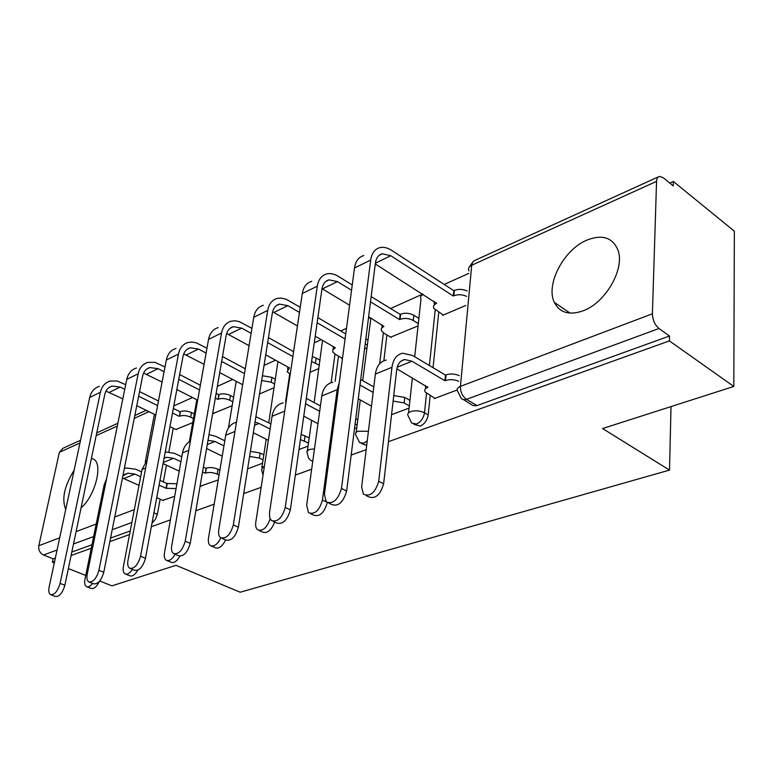 <?xml version="1.0" encoding="UTF-8"?>
<svg xmlns="http://www.w3.org/2000/svg" width="773" height="773" viewBox="0 0 773 773"><rect width="100%" height="100%" fill="white"/><g stroke="black" fill="none" stroke-linecap="round" stroke-linejoin="round"><path stroke-width="1.16" d="M413.961 424.348L420.261 426.107C424.58 424.039 427.227 420.309 428.203 414.908L424.493 412.811C423.517 418.212 420.87 421.952 416.55 424.029L411.671 423.073L408.221 416.038C407.158 414.193 407.98 412.705 410.685 411.584C415.352 410.231 419.952 410.637 424.493 412.811L426.512 393.399M361.387 443.48L366.702 445.403M74.14 470.197C64.304 486.062 61.502 499.145 65.744 509.436M586.978 240.084C563.768 249.515 545.409 284.619 554.347 302.388C559.691 312.785 569.286 315.597 583.142 310.814C605.452 302.871 625.086 268.849 618.004 250.21C612.689 237.524 602.341 234.142 586.978 240.084M388.461 441.673L669.399 340.903L733.809 386.452L734.35 231.195L673.38 181.471L669.814 183.075M468.825 273.381L444.204 284.435M421.739 294.532L390.607 308.524M370.228 317.674L368.402 318.495M346.488 328.341L340.661 330.96M321.268 339.676L314.263 342.816M275.536 360.218L264.047 365.378M232.702 379.466L217.339 386.365M192.516 397.515L173.799 405.931M81.059 507.871C95.137 496.102 103.292 464.051 93.688 459.201L91.427 458.312M54.294 562.966L52.4 562.213L54.622 561.42M71.097 555.507L91.262 548.27M109.853 541.602L129.535 534.549M151.334 526.732L170.418 519.881M195.84 510.76L214.189 504.18M243.708 493.599L261.148 487.338M295.334 475.076L311.674 469.211M351.184 455.046L366.18 449.664M733.809 386.452L602.582 428.532L669.505 470.1L240.142 592.224L176.022 565.305L111.94 585.847L99.727 580.996M85.735 575.45L68.362 568.551M673.38 181.471L673.273 185.887L663.292 177.771L659.456 176.36L657.581 177.548L656.596 180.235L652.402 313.799C652.644 320.051 654.837 324.96 658.983 328.515L465.993 399.515L463.645 399.738L461.375 398.675L457.732 391.467C456.437 389.37 457.336 387.669 460.437 386.355L652.402 313.799M669.399 340.903L669.515 336.004L658.983 328.515M173.249 428.242L168.901 451.751M166.427 465.153L163.335 481.879M160.137 499.174L157.344 514.325L153.924 512.818M52.4 562.213L53.124 558.821L43.549 555.004C39.877 553.082 38.302 549.99 38.824 545.709L59.366 452.331L63 448.253L80.547 440.252M213.58 413.275L232.171 405.719M201.028 485.956L218.247 479.917M341.937 358.102L341.869 358.624L342.487 358.353M390.626 337.173L418.067 325.906M442.784 314.746L442.726 315.326L465.81 305.412M434.349 398.008L434.291 398.597L457.143 389.998M438.755 312.205L433.054 367.687M430.184 395.602L428.203 414.908M386.915 334.951L383.843 360.759M338.516 356.14L335.134 381.311M671.022 406.579L669.505 470.1M175.819 429.498L192.709 422.657M162.784 500.363L174.669 496.314M247.631 468.853L262.511 463.249M298.987 449.519L308.041 446.118M354.517 428.629L356.788 427.769M391.553 414.686L409.091 408.076M669.515 336.004L476.555 405.738L472.97 405.583L463.732 399.747M152.03 522.973L155.334 519.466L157.344 514.325M53.124 558.821L55.356 558.009M71.812 552.057L91.977 544.772M110.558 538.056L130.231 530.945M259.506 393.979L274.154 387.688M310.041 372.286L318.94 368.46M364.576 348.874L366.808 347.918M106.597 478.748L104.152 484.913L84.953 579.315C84.267 583.132 84.788 585.567 86.518 586.63C88.306 587.325 90.325 586.253 92.576 583.412M99.369 581.422C96.702 586.813 93.948 589.152 91.108 588.427L86.856 586.765M176.07 488.584L166.002 488.285L166.881 483.502L159.963 480.333M141.585 471.897L135.797 469.24L126.366 467.994L124.308 468.583M166.881 483.502L176.93 483.792M122.868 475.859L127.932 473.153L134.86 474.081L140.657 476.719M159.074 485.125L166.002 488.285M122.453 477.994L138.995 485.367M163.296 500.595L156.745 497.648M99.388 386.355C94.335 387.94 91.108 391.66 89.697 397.506L49.124 587.113C48.37 591.113 48.873 593.635 50.632 594.669C54.583 594.939 57.733 591.181 60.091 583.412L64.864 585.267C62.526 593.017 59.366 596.766 55.405 596.495L50.902 594.775M193.443 418.551L190.66 417.159C186.573 415.401 182.882 415.072 179.578 416.164L180.051 411.758L173.336 408.415M64.864 585.267L104.799 394.423C105.833 390.027 108.249 387.244 112.037 386.075L120.173 387.07L124.753 389.341M138.647 396.22L157.595 405.612M172.485 412.985L179.22 416.318M105.959 391.128L122.82 398.849M136.773 405.69L155.798 415.014M169.944 426.628L176.263 429.72M158.475 401.013L139.555 391.592M125.699 384.693L117.129 380.973L110.085 381.07C105.022 382.645 101.794 386.384 100.393 392.269L60.091 583.412M180.051 411.758L180.418 411.603C183.713 410.502 187.404 410.83 191.482 412.589L190.66 417.159M194.265 413.98L191.482 412.589M147.218 459.848L142.068 469.424L123.4 566.483C122.752 570.281 123.313 572.745 125.071 573.885C127.361 574.783 129.835 573.286 132.483 569.411M137.807 570.213C135.024 574.841 132.338 576.697 129.729 575.779L125.574 574.088M219.068 475.009L217.252 474.149C212.981 472.39 209.077 472.023 205.531 473.047L205.985 468.293L203.396 467.056M181.8 456.785L174.524 453.326L165.248 451.905M205.985 468.293L206.372 468.138C209.918 467.105 213.812 467.472 218.073 469.23L219.89 470.1M164.089 458.138L166.62 457.268L173.625 458.292L180.911 461.742M202.545 471.974L205.145 473.202M163.074 463.587L179.21 471.134M201.56 486.198L200.197 485.56M190.371 441.18C186.225 443.431 183.607 447.335 182.505 452.891L164.485 552.763C163.895 556.521 164.485 559.014 166.263 560.251C169.161 561.372 172.128 559.381 175.152 554.27M179.935 556.164C176.911 561.343 173.925 563.362 170.978 562.232L166.978 560.551M224.798 440.794L215.822 436.359L209 434.61M250.404 451.374L260.163 453.036L263.806 454.843M263.033 459.887L259.38 458.089L249.602 456.428M208.014 440.31L214.952 441.46L223.948 445.876M206.594 448.533L222.228 456.128M136.473 368.016C131.391 369.581 128.163 373.369 126.782 379.369L87.204 574.262C86.499 578.243 87.04 580.803 88.827 581.934C93.118 582.369 96.48 578.494 98.934 570.3L103.785 572.252C101.34 580.417 97.978 584.282 93.678 583.847L89.243 582.098M232.818 401.834L229.678 400.211C225.532 398.375 221.706 398.037 218.218 399.197L218.643 394.684L216.131 393.389M103.785 572.252L142.638 376.055C143.652 371.542 146.068 368.702 149.875 367.552L158.088 368.663L164.069 371.745M178.756 379.282L199.521 389.95M215.319 398.076L217.841 399.37M143.585 373.088L162.098 382.065M176.843 389.553L197.695 400.153M212.759 412.859L214.034 413.507M200.362 385.244L179.636 374.538M164.987 366.972L154.977 362.363L147.865 362.382C142.773 363.948 139.546 367.755 138.174 373.794L98.934 570.3M218.643 394.684L219.03 394.52C222.508 393.351 226.325 393.679 230.46 395.525L229.678 400.211M233.601 397.158L230.46 395.525M175.993 348.468C170.881 350.024 167.654 353.879 166.311 360.034L127.97 560.502C127.303 564.454 127.883 567.044 129.7 568.271C134.357 568.928 137.971 564.928 140.541 556.26L145.459 558.309C142.908 566.957 139.295 570.947 134.628 570.281L130.318 568.522M274.715 384.084L271.178 382.191L261.641 380.529M145.459 558.309L182.998 356.459C183.984 351.831 186.39 348.942 190.226 347.802L198.506 349.048L206.091 353.106M221.658 361.416L244.481 373.62M183.723 353.908L204.091 364.354M219.725 372.605L242.654 384.722M245.273 368.789L222.498 356.556M206.971 348.217L196.129 342.768L192.042 342.033L188.148 342.458C183.027 344.004 179.8 347.879 178.476 354.082L140.541 556.26M262.405 375.726L271.922 377.379L271.178 382.191M275.459 379.282L271.922 377.379M236.49 422.164C230.731 423.72 227.146 428.068 225.726 435.228L208.507 538.076C207.966 541.747 208.584 544.26 210.353 545.593C214.024 547.004 217.522 544.414 220.827 537.853M225.629 539.94C222.334 546.511 218.827 549.101 215.126 547.69L211.358 546.038M270.888 423.855L255.902 416.715M301.161 434.378L309.2 437.876M308.475 443.055L300.417 439.566M255.042 422.164L259.129 423.469L270.086 429.083M253.36 432.725L268.357 440.32M283.208 402.868C277.178 404.221 273.458 408.695 272.048 416.299L255.786 522.297C255.303 525.862 255.931 528.365 257.651 529.805C262.743 531.466 266.898 527.824 270.115 518.867M274.695 522.075C271.304 530.433 267.236 533.747 262.491 532.017L259.052 530.452M320.418 405.912L306.311 398.337M355.773 418.666L357.793 419.758M357.126 425.092L355.097 424M305.538 403.748L319.674 411.284M303.76 416.154L317.964 423.662M332.834 382.258C326.805 383.572 323.124 388.143 321.79 395.969L306.688 505.3L308.533 512.731C314.737 514.789 319.375 510.557 322.447 500.044L326.293 501.919M327.308 502.624C324.177 513.011 319.549 517.156 313.423 515.069L310.475 513.659M373.813 386.906L360.711 379.495M393.747 395.583L404.723 397.419L409.932 400.385M409.332 405.873L404.115 402.917L393.119 401.081M360.005 385.051L373.137 392.423M358.266 398.829L371.475 406.144M339.231 382.867L337.173 389.679L322.447 500.044M218.189 327.607C213.048 329.134 209.841 333.057 208.546 339.376L171.703 545.738C171.094 549.632 171.703 552.241 173.529 553.574C178.611 554.531 182.505 550.395 185.22 541.177L190.206 543.342C187.51 552.54 183.607 556.657 178.515 555.7L174.418 553.951M265.719 354.826L289.498 367.909L287.16 371.6L290.213 374.296M319.404 365.204L311.577 361.542M190.206 543.342L226.131 335.521C227.078 330.767 229.475 327.829 233.32 326.699L241.669 328.1L251.109 333.356M267.661 342.584L292.861 356.614M226.624 333.501L249.08 345.676M293.595 351.676L268.453 337.598M251.94 328.351L239.224 321.597L235.098 320.795L231.185 321.172C226.045 322.699 222.837 326.641 221.551 333.008L185.22 541.177M312.292 356.614L316.118 358.034L315.423 362.972M320.09 360.276L316.118 358.034M263.342 305.277C258.192 306.775 255.003 310.765 253.766 317.259L218.759 529.863C218.208 533.65 218.827 536.269 220.624 537.718C226.189 539.061 230.422 534.8 233.32 524.944L238.364 527.234C235.494 537.071 231.262 541.313 225.677 539.96L221.899 538.279M315.21 336.187L335.366 347.773L332.786 349.715L332.815 351.947L335.327 354.324L342.429 358.382M367.156 345.077L365.194 343.917M238.364 527.234L272.338 313.094C273.236 308.205 275.613 305.209 279.468 304.108L287.875 305.673L299.47 312.427M317.133 322.728L345.067 338.999M272.608 311.78L297.441 325.974M333.192 349.135L333.356 346.613M345.744 333.936L317.867 317.606M300.233 307.287L286.184 299.267L281.198 298.049L277.265 298.388C272.115 299.876 268.927 303.895 267.709 310.437L233.32 524.944M367.793 340.014L365.832 338.864M311.761 281.324C306.62 282.783 303.46 286.851 302.291 293.518L269.506 512.731L269.603 517.417L271.371 520.538C277.497 522.413 282.116 518.036 285.247 507.426L290.358 509.851C287.247 520.442 282.628 524.799 276.492 522.915L273.178 521.369M368.624 316.717L383.939 326.448C381.524 327.607 380.76 329.114 381.64 330.96L383.978 333.192L391.128 337.472M418.319 323.578L413.265 320.466C408.898 318.205 404.492 317.848 400.047 319.375L399.554 319.587L400.153 314.389L371.166 296.581M290.358 509.851L321.964 289.005C322.805 283.981 325.153 280.928 329.008 279.855L337.453 281.614L351.551 290.242M370.509 301.828L399.554 319.587M322.022 288.638L349.56 305.219M382.026 327.742L381.901 324.708M352.256 284.957L338.188 276.299C334.178 273.884 330.361 273.091 326.728 273.922C321.578 275.372 318.437 279.459 317.288 286.184L285.247 507.426M400.153 314.389L400.646 314.176C405.091 312.63 409.487 312.997 413.845 315.258L413.265 320.466M418.889 318.379L413.845 315.258M386.239 360.083C380.219 361.349 376.596 366.006 375.369 374.074L361.648 486.951L363.397 494.189C370.209 496.981 375.311 492.672 378.702 481.26L383.63 483.792C380.258 495.174 375.156 499.464 368.325 496.662L366.073 495.532M396.858 368.818L427.788 387.36C424.966 388.568 424.126 390.152 425.256 392.104L434.938 398.356M425.614 388.684L425.372 385.437M458.689 381.263C454.205 379.417 449.799 379.176 445.49 380.538L444.939 380.751L445.499 375.098L412.589 355.493L402.772 353.222C396.762 354.459 393.157 359.155 391.969 367.291L378.702 481.26M445.499 375.098L446.04 374.886C450.35 373.504 454.746 373.746 459.23 375.601M383.63 483.792L396.675 370.035C397.554 363.957 400.25 360.46 404.743 359.551L411.961 361.223L444.939 380.751M363.841 255.563C358.711 256.984 355.599 261.119 354.517 267.98L324.418 494.198L326.206 501.832C332.95 504.431 338.043 499.967 341.482 488.439L346.642 491.019C343.222 502.527 338.139 506.972 331.375 504.354L328.738 503.068M375.282 263.97L436.513 303.364C433.75 304.707 432.909 306.417 433.991 308.504L443.306 315.075M466.66 296.359C462.312 294.436 458.031 294.233 453.819 295.769L453.278 296.001L453.809 290.658L391.447 250.268C387.408 247.698 383.582 246.809 379.958 247.602C374.828 248.993 371.736 253.158 370.682 260.076L341.482 488.439M346.642 491.019L375.398 263.062C376.171 257.902 378.48 254.8 382.316 253.766L390.78 255.728L453.278 296.001M434.378 304.823L434.078 301.267M453.809 290.658L454.34 290.426C458.544 288.88 462.824 289.073 467.163 291.006M367.252 440.852L363.803 443.219L359.609 442.543L355.86 435.141C354.991 433.508 355.735 432.204 358.102 431.237L368.421 431.266M312.756 461.365L310.533 460.244L308.437 457.887L306.833 451.548L309.113 449.538L314.485 448.881M656.499 181.394L471.714 265.236L460.437 386.355C460.35 392.027 462.37 396.356 466.486 399.351L477.057 405.574M145.266 461.964L154.407 414.328M148.976 411.671L134.26 418.348M117.303 426.039L96.181 435.624M79.967 442.977L59.366 452.331M38.824 545.709L59.676 537.834M76.092 531.621L96.2 524.026M114.723 517.021L134.338 509.61M435.199 309.886L429.411 365.513M383.379 332.805L379.649 363.735M334.999 354.121L331.124 382.693M289.73 374.035L285.556 401.892M277.951 361.551L268.753 422.754M264.366 466.332L263.38 466.621L261.525 469.646L263.042 474.96M322.544 340.4L314.157 402.54M370.885 318.08L362.701 380.625M423.189 294.358C420.744 295.653 420.01 297.276 420.976 299.238L414.695 356.749M131.854 522.5L112.201 529.737M93.649 536.568L73.503 543.979M57.067 550.028L43.549 555.004M469.047 270.946C467.829 268.656 468.718 266.753 471.714 265.236L472.554 262.347L474.322 260.656L658.132 176.959M123.893 478.545L134.86 474.081M166.369 488.149L167.248 483.367M104.152 484.913L105.457 484.381M120.173 387.07L109.428 392.288M180.418 411.603L179.578 416.164M100.393 392.269L89.697 397.506M163.277 462.505L173.625 458.292M217.252 474.149L218.073 469.23M205.531 473.047L206.372 468.138M142.068 469.424L145.672 467.945M207.28 444.581L214.952 441.46M259.38 458.089L260.163 453.036M182.505 452.891L188.738 450.35M158.088 368.663L146.657 374.219M219.03 394.52L218.218 399.197M138.174 373.794L126.782 379.369M198.506 349.048L186.312 354.971M178.476 354.082L166.311 360.034M254.53 425.334L259.129 423.469M304.359 440.939L305.093 435.75M225.726 435.228L234.963 431.46M305.412 404.617L306.446 404.192M272.048 416.299L284.706 411.13M404.115 402.917L404.723 397.419M321.79 395.969L337.173 389.679M241.669 328.1L228.644 334.429M221.551 333.008L208.546 339.376M287.875 305.673L273.913 312.456M267.709 310.437L253.766 317.259M337.453 281.614L322.457 288.889M400.646 314.176L400.047 319.375M317.288 286.184L302.291 293.518M427.788 387.36L427.836 386.877M397.216 367.223L411.961 361.223M445.49 380.538L446.04 374.886M375.369 374.074L391.969 367.291M436.561 302.842L436.513 303.364M390.78 255.728L375.378 263.207M454.34 290.426L453.819 295.769M370.682 260.076L354.517 267.98M570.155 313.142L554.347 302.388M189.288 441.808L196.815 399.709M228.45 427.962L236.238 381.331M261.844 467.539L266.212 439.228M307.422 450.543L311.664 420.328M370.644 317.925L370.46 318.505M356.208 432.358L360.276 399.941M422.145 293.692L421.324 295.73M408.569 412.84L412.396 377.871M473.308 261.361L469.375 266.898M146.223 410.318L134.821 415.516M117.873 423.246L96.751 432.87M124.443 474.583L127.932 473.153M112.037 386.075L108.906 387.602M164.05 458.321L166.62 457.268M149.875 367.552L146.735 369.088M190.226 347.802L187.056 349.348M287.856 367.001L287.527 369.156M233.32 326.699L230.151 328.254M279.468 304.108L276.309 305.654M329.008 279.855L325.858 281.401M401.245 360.981L404.743 359.551M382.316 253.766L379.185 255.293"/></g></svg>
